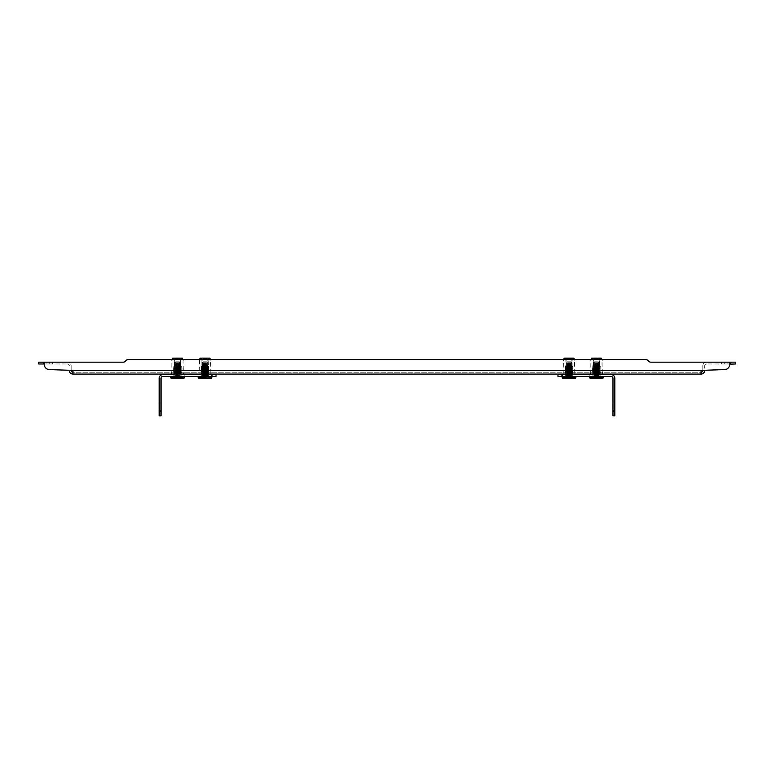 <?xml version="1.0" encoding="UTF-8"?>
<svg xmlns="http://www.w3.org/2000/svg" width="774" height="774" viewBox="0 0 774 774"><rect width="100%" height="100%" fill="white"/><g stroke="black" fill="none" stroke-linecap="round" stroke-linejoin="round"><path stroke-width="0.58" stroke-dasharray="3.87 2.9" d="M645.013 359.407L128.987 359.407L645.013 359.407A4.586 4.586 0 0 1 648.593 361.129A4.586 4.586 0 0 0 645.013 359.407A4.586 4.586 0 0 1 648.593 361.129A2.748 2.748 0 0 0 650.74 362.164A2.748 2.748 0 0 1 648.593 361.129A2.748 2.748 0 0 0 650.74 362.164L706.517 362.164A3.667 3.667 0 0 0 702.85 365.831L702.85 370.349M599.744 359.407L599.395 359.958C600.363 358.236 601.33 358.236 602.307 359.958L601.988 359.407L590.978 359.407L590.659 374.074L593.571 374.074L590.659 374.074M572.247 359.407L571.899 359.958C572.866 358.236 573.834 358.236 574.811 359.958L574.492 359.407L563.482 359.407L563.162 374.074L566.075 374.074L563.162 374.074M210.17 359.03L210.838 359.958L210.518 359.407L199.508 359.407L199.189 374.074L207.925 374.074L199.189 374.074M180.777 359.407L180.429 359.958C181.397 358.236 182.364 358.236 183.341 359.958L182.983 359.407L172.012 359.407L171.693 374.074L174.605 374.074L171.693 374.074M71.15 370.407L69.312 370.407A3.667 3.667 0 0 0 72.979 374.074L701.021 374.074L701.021 370.407L701.021 374.074A3.667 3.667 0 0 0 704.688 370.407L702.85 370.407A1.829 1.829 0 0 1 701.021 372.246L72.979 372.246A1.829 1.829 0 0 1 71.15 370.407L71.15 365.831A3.667 3.667 0 0 0 67.483 362.164A3.667 3.667 0 0 1 71.15 365.831L71.15 370.349M210.992 372.246L208.003 372.246L210.992 372.246L210.992 374.074L208.003 374.074L210.992 374.074M202.024 372.246L208.003 372.246L199.034 372.246L202.024 372.246L202.024 374.074L208.003 374.074L199.034 374.074L202.024 374.074L202.024 372.246M571.976 372.246L565.997 372.246L574.966 372.246L571.976 372.246L571.976 374.074L574.966 374.074L565.997 374.074L571.976 374.074L571.976 372.246M563.008 372.246L565.997 372.246L563.008 372.246L563.008 374.074L565.997 374.074L563.008 374.074M599.473 372.246L593.494 372.246L602.462 372.246L599.473 372.246L599.473 374.074L602.462 374.074L593.494 374.074L599.473 374.074L599.473 372.246M590.504 372.246L593.494 372.246L590.504 372.246L590.504 374.074L593.494 374.074L590.504 374.074M183.496 372.246L180.506 372.246L183.496 372.246L183.496 374.074L180.506 374.074L183.496 374.074M174.527 372.246L180.506 372.246L171.538 372.246L174.527 372.246L174.527 374.074L180.506 374.074L171.538 374.074L174.527 374.074L174.527 372.246M72.979 372.246L72.979 370.407L72.979 372.246L701.021 372.246L701.021 374.074M704.688 370.407L702.85 370.407L704.688 370.407L704.688 365.831L704.688 370.282M67.483 363.993A1.829 1.829 0 0 1 69.312 365.831A1.829 1.829 0 0 0 67.483 363.993L44.195 363.993L67.483 363.993M38.7 362.164L38.7 363.993L44.195 363.993L44.195 362.164L67.483 362.164L38.7 362.164M46.034 362.164L52.361 362.164L43.373 362.164L52.361 362.164L43.373 362.164L52.361 362.164L46.034 362.164L46.034 363.993L43.373 363.993L52.361 363.993L43.373 363.993L52.361 363.993L46.034 363.993L46.034 362.164M49.7 363.993L52.361 363.993L49.7 363.993L49.7 362.164L49.7 363.993M702.85 370.407L702.85 365.831A3.667 3.667 0 0 1 706.517 362.164L729.805 362.164L729.805 364.177A5.495 5.495 0 0 1 725.432 369.556L701.021 370.407L72.979 370.407L72.979 374.074M704.688 365.831A1.829 1.829 0 0 1 706.517 363.993A1.829 1.829 0 0 0 704.688 365.831M735.3 363.993L735.3 362.164L729.805 362.164L729.805 363.993L706.517 363.993L735.3 363.993M727.966 362.164L721.639 362.164L730.627 362.164L721.639 362.164L730.627 362.164L721.639 362.164L727.966 362.164L727.966 363.993L730.627 363.993L721.639 363.993L730.627 363.993L721.639 363.993L727.966 363.993L727.966 362.164M724.3 363.993L721.639 363.993L724.3 363.993L724.3 362.164L724.3 363.993M180.506 372.246L180.506 374.074L180.506 372.246M171.538 372.246L171.538 374.074M593.494 372.246L593.494 374.074L593.494 372.246M602.462 372.246L602.462 374.074M565.997 372.246L565.997 374.074L565.997 372.246M574.966 372.246L574.966 374.074M208.003 372.246L208.003 374.074L208.003 372.246M199.034 372.246L199.034 374.074M701.021 372.246L701.021 370.407L72.979 370.407L48.569 369.556A5.495 5.495 0 0 1 44.195 364.177L44.195 363.993M128.987 359.407A4.586 4.586 0 0 0 125.407 361.129A4.586 4.586 0 0 1 128.987 359.407A4.586 4.586 0 0 0 125.407 361.129A2.748 2.748 0 0 1 123.26 362.164L44.195 362.164L123.26 362.164L44.195 362.164L44.195 364.177L44.195 362.164M125.407 361.129A2.748 2.748 0 0 1 123.26 362.164A2.748 2.748 0 0 0 125.407 361.129M48.569 369.556A5.495 5.495 0 0 1 44.195 364.177A5.495 5.495 0 0 0 48.569 369.556L72.979 370.407L48.569 369.556M725.432 369.556L701.021 370.407L725.432 369.556A5.495 5.495 0 0 0 729.805 364.177A5.495 5.495 0 0 1 725.432 369.556M729.805 362.164L729.805 363.993L729.805 362.164L650.74 362.164L729.805 362.164L729.805 364.177M612.979 403.041L614.817 403.041L614.817 410.375L614.817 403.041L614.817 410.375L614.817 403.041L612.979 403.041L612.979 410.375L614.817 410.375L612.979 410.375L612.979 403.041M561.653 374.626L572.654 374.626L561.653 374.626L561.653 376.464L561.653 374.626M565.32 376.464L572.654 376.464L565.32 376.464L565.32 374.626L565.32 376.464M589.149 374.626L600.15 374.626L589.149 374.626L589.149 376.464L589.149 374.626M592.816 376.464L600.15 376.464L592.816 376.464L592.816 374.626L592.816 376.464M562.572 374.626L611.15 374.626A3.667 3.667 0 0 1 614.817 378.293L614.817 411.294L612.979 411.294L612.979 378.293A1.829 1.829 0 0 0 611.15 376.464L562.572 376.464L575.401 376.464L562.572 376.464L562.572 374.626L557.986 374.626M596.483 376.464L600.15 376.464L596.483 376.464L596.483 374.626L600.15 374.626L596.483 374.626L596.483 376.464M568.987 373.823L568.987 376.464L572.654 376.464L568.987 376.464L568.987 374.626L572.654 374.626L565.088 374.626L572.886 374.626L568.987 374.626L568.987 373.823L572.886 373.59L565.088 373.136L572.886 372.681L565.088 372.217L572.886 371.762L565.088 371.307L572.886 370.843L565.088 370.388L572.886 369.933L565.088 369.469L572.886 369.014L565.088 368.55L572.886 368.095L565.088 367.64L572.886 367.176L565.088 366.721L571.744 366.373L565.581 366.083L572.789 366.315L572.102 365.909L572.102 358.681L572.654 358.13L565.32 358.13L572.654 358.13M557.986 376.464L562.572 376.464M612.979 411.294L612.979 415.87L614.817 415.87L614.817 411.294M161.021 403.041L159.183 403.041L159.183 410.375L159.183 403.041L159.183 410.375L159.183 403.041L161.021 403.041L161.021 410.375L159.183 410.375L161.021 410.375L161.021 403.041M212.347 374.626L201.346 374.626L212.347 374.626L212.347 376.464L212.347 374.626M208.68 376.464L201.346 376.464L208.68 376.464L208.68 374.626L208.68 376.464M184.851 374.626L173.85 374.626L184.851 374.626L184.851 376.464L184.851 374.626M181.184 376.464L173.85 376.464L181.184 376.464L181.184 374.626L181.184 376.464M211.428 374.626L162.85 374.626A3.667 3.667 0 0 0 159.183 378.293L159.183 415.87L161.021 415.87L161.021 378.293A1.829 1.829 0 0 1 162.85 376.464L216.014 376.464L216.014 374.626L211.428 374.626L211.428 376.464L198.599 376.464L211.428 376.464M177.517 376.464L173.85 376.464L177.517 376.464L177.517 374.626L173.85 374.626L177.517 374.626L177.517 376.464M205.013 376.464L201.346 376.464L205.013 376.464L205.013 374.626L201.346 374.626L205.013 374.626L205.013 376.464M568.987 374.113L572.373 373.89L565.591 373.426L572.373 372.971L565.591 372.507L572.373 372.062L565.591 371.588L572.373 371.143L565.601 370.688L572.373 370.224L565.601 369.769L572.373 369.304L565.601 368.85L572.373 368.395L565.601 367.931L572.373 367.476L565.601 367.021L572.373 366.557L565.601 366.102L572.102 365.909L565.871 365.909L565.871 358.681L572.102 358.681L565.871 358.681L565.32 358.13M566.781 359.407L566.075 359.958L565.726 359.407M563.52 359.407L563.162 359.958C564.13 358.236 565.107 358.236 566.075 359.958L566.075 374.074L571.899 374.074L566.075 374.074L566.075 359.958C568.019 358.236 569.964 358.236 571.899 359.958L571.193 359.407M574.811 374.074L571.899 374.074L574.811 374.074L574.453 359.407M568.987 374.626L568.987 376.464L568.987 374.626L572.886 374.393L565.088 373.939L572.886 373.484L565.088 373.02L572.886 372.565L565.088 372.11L572.886 371.646L565.088 371.191L572.886 370.727L565.088 370.272L572.886 369.817L565.088 369.353L572.886 368.898L565.088 368.443L572.886 367.979L565.088 367.524L572.886 367.06L572.383 367.698L565.591 367.234L572.383 366.779L565.591 366.325L568.987 366.092L565.088 366.605L565.591 368.153L572.886 367.979L572.383 368.608L565.591 368.153L565.088 368.443L565.591 369.072L572.886 368.898L572.383 369.527L565.591 369.072L565.088 369.353L565.591 369.982L572.886 369.817L572.383 370.446L565.591 369.982L565.088 370.272L565.591 370.901L572.886 370.727L572.383 371.365L565.591 370.901L565.088 371.307L565.601 371.597M565.601 366.305L572.876 367.06L572.789 366.315L571.744 366.373M572.886 371.646L572.383 372.275L565.591 371.82L572.886 371.646M572.373 372.265L572.886 372.565L572.383 373.194L565.591 372.739L572.383 372.275M565.601 372.517L565.088 372.217L565.591 371.588M572.373 373.184L572.886 373.484L572.383 374.113L565.591 373.649L572.383 373.194M565.601 373.436L565.088 373.136L565.591 372.507M572.373 374.103L572.886 374.626M565.591 373.426L565.088 374.626M572.16 374.626L562.64 374.626L572.16 374.626L572.16 374.074L565.813 374.074L565.813 374.626M565.813 374.074L572.16 374.074M571.899 359.958L571.899 374.074L571.899 359.958M573.747 358.13L564.227 358.13M568.987 374.335L572.383 374.113M598.321 358.13L592.816 358.13L598.321 358.13M598.041 358.681L593.368 358.681L598.041 358.681M598.041 365.909L593.368 365.909L598.041 365.909M599.424 374.335L598.428 374.393C592.778 374.248 591.481 374.094 594.538 373.939C600.189 373.784 601.485 373.629 598.428 373.484L600.372 373.619L599.424 374.113L599.86 374.626L592.584 374.626L600.382 374.626L598.428 373.59C592.778 373.445 591.481 373.291 594.538 373.136C600.189 372.981 601.485 372.836 598.428 372.681C592.778 372.526 591.481 372.371 594.538 372.217C600.189 372.071 601.485 371.917 598.428 371.762C592.778 371.607 591.481 371.452 594.538 371.307C600.189 371.152 601.485 370.998 598.428 370.843C592.778 370.688 591.481 370.543 594.538 370.388C600.189 370.233 601.485 370.078 598.428 369.933C592.778 369.779 591.481 369.624 594.538 369.469C600.189 369.314 601.485 369.169 598.428 369.014C592.778 368.859 591.481 368.705 594.538 368.55C600.189 368.405 601.485 368.25 598.428 368.095C592.778 367.94 591.481 367.785 594.538 367.64C600.189 367.486 601.485 367.331 598.428 367.176C592.778 367.031 591.481 366.876 594.538 366.721L600.247 366.373L593.087 366.47L595.032 366.083M592.816 358.13L593.368 358.681L592.942 366.16L594.78 366.083M601.243 358.13L591.723 358.13M594.277 359.407L593.571 359.958C595.506 358.236 597.451 358.236 599.395 359.958L598.689 359.407M602.307 374.074L599.395 374.074L602.307 374.074L601.949 359.407M598.428 373.484C592.778 373.329 591.481 373.174 594.538 373.02C600.189 372.865 601.485 372.72 598.428 372.565C592.778 372.41 591.481 372.255 594.538 372.11C600.189 371.955 601.485 371.801 598.428 371.646C592.778 371.491 591.481 371.346 594.538 371.191C600.189 371.036 601.485 370.881 598.428 370.727C592.778 370.582 591.481 370.427 594.538 370.272C600.189 370.117 601.485 369.962 598.428 369.817C592.778 369.662 591.481 369.508 594.538 369.353C600.189 369.208 601.485 369.053 598.428 368.898C592.778 368.743 591.481 368.588 594.538 368.443C600.189 368.289 601.485 368.134 598.428 367.979C592.778 367.824 591.481 367.679 594.538 367.524C600.189 367.369 601.485 367.215 598.428 367.06C592.778 366.915 591.481 366.76 594.538 366.605L592.584 366.76L594.538 366.721M594.538 367.524L592.584 367.679L594.538 367.64M594.538 368.443L592.584 368.705L594.538 368.55M594.538 369.353L592.584 369.624L594.538 369.469M594.538 370.272L592.584 370.543L594.538 370.388M594.538 371.191L592.584 371.452L594.538 371.307M594.538 372.11L592.584 372.371L594.538 372.217M594.538 373.02L592.584 373.291L594.538 373.136M592.584 374.626L592.594 374.084L594.538 373.939M599.424 374.113L593.087 373.571L599.879 373.116L593.097 372.671L599.869 372.217L593.097 371.752L599.869 371.297L593.097 370.833L599.869 370.378L593.097 369.924L599.869 369.459L593.097 369.005L599.869 368.55L593.097 368.085L599.869 367.631L598.428 367.176M600.382 367.331L598.428 367.06M599.869 368.55L598.428 368.095M600.382 368.25L598.428 367.979M599.869 369.459L598.428 369.014M600.382 369.169L598.428 368.898M598.428 369.817L600.382 370.078L598.428 369.933M598.428 370.727L600.382 370.998L598.428 370.843M598.428 371.646L600.382 371.917L598.428 371.762M598.428 372.565L600.382 372.826L598.428 372.681M599.869 367.631L593.097 367.166L600.382 366.373L594.538 366.605M602.83 374.626L590.136 374.626L602.83 374.626M599.656 374.074L593.31 374.074L602.83 374.074L599.656 374.074L599.656 374.626M593.31 374.074L590.136 374.074L593.31 374.074L593.31 374.626M599.395 374.074L593.571 374.074L599.395 374.074L599.395 359.958L599.395 374.074M590.978 359.407L590.659 359.958C591.636 358.236 592.603 358.236 593.571 359.958L593.571 374.074L593.223 359.407M599.869 374.248L593.087 373.803L599.879 373.349L593.087 372.884L599.879 372.429L593.087 371.975L599.879 371.51L593.087 371.056L599.879 370.601L593.087 370.136L599.879 369.682L593.087 369.217L599.879 368.763L593.087 368.308L599.879 367.844L593.203 367.35L599.869 366.915L593.087 366.47M592.594 373.165L593.097 372.875L592.594 372.381M592.594 372.246L593.097 371.965L592.594 371.462M592.594 371.336L593.097 371.046L592.594 370.553M592.594 370.417L593.097 370.127L592.594 369.633M592.594 369.498L593.097 369.208L592.594 368.714M593.087 368.308L592.594 367.795M593.087 367.389L592.594 366.886M599.869 366.712L592.942 366.17M203.185 358.13L208.68 358.13L203.185 358.13M203.456 358.681L208.129 358.681L203.456 358.681M203.456 365.909L208.129 365.909L203.456 365.909M208.39 373.823L207.954 374.335L208.912 374.626L201.114 374.626L208.39 374.626L208.39 373.823L203.069 373.59C200.011 373.445 201.308 373.291 206.958 373.136C210.015 372.981 208.719 372.836 203.069 372.681C200.011 372.526 201.308 372.371 206.958 372.217C210.015 372.071 208.719 371.917 203.069 371.762C200.011 371.607 201.308 371.452 206.958 371.307C210.015 371.152 208.719 370.998 203.069 370.843C200.011 370.688 201.308 370.543 206.958 370.388C210.015 370.233 208.719 370.078 203.069 369.933C200.011 369.779 201.308 369.624 206.958 369.469C210.015 369.314 208.719 369.169 203.069 369.014C200.011 368.859 201.308 368.705 206.958 368.55C210.015 368.405 208.719 368.25 203.069 368.095C200.011 367.94 201.308 367.785 206.958 367.64C210.015 367.486 208.719 367.331 203.069 367.176C200.011 367.031 201.308 366.876 206.958 366.721C209.773 366.605 209.454 366.489 206.019 366.373L201.346 366.247L201.898 365.909L201.898 358.681L201.346 358.13M203.117 366.315L208.409 366.083L208.129 358.681L208.68 358.13M209.773 358.13L200.253 358.13M210.838 374.074L207.925 374.074L210.838 374.074L210.48 359.407M208.274 359.407L209.144 358.652M202.807 359.407L202.101 359.958C204.036 358.236 205.981 358.236 207.925 359.958L207.925 374.074L207.925 359.958L207.219 359.407M203.069 367.176L201.124 367.04L201.627 366.615L207.954 366.092M208.39 374.626L203.069 374.393C200.011 374.248 201.308 374.094 206.958 373.939C210.015 373.784 208.719 373.629 203.069 373.484C200.011 373.329 201.308 373.174 206.958 373.02C210.015 372.865 208.719 372.72 203.069 372.565C200.011 372.41 201.308 372.255 206.958 372.11C210.015 371.955 208.719 371.801 203.069 371.646C200.011 371.491 201.308 371.346 206.958 371.191C210.015 371.036 208.719 370.881 203.069 370.727C200.011 370.582 201.308 370.427 206.958 370.272C210.015 370.117 208.719 369.962 203.069 369.817C200.011 369.662 201.308 369.508 206.958 369.353C210.015 369.208 208.719 369.053 203.069 368.898C200.011 368.743 201.308 368.588 206.958 368.443C210.015 368.289 208.719 368.134 203.069 367.979C200.011 367.824 201.308 367.679 206.958 367.524C210.015 367.369 208.719 367.215 203.069 367.06L201.114 366.915M203.069 367.06C200.011 366.915 201.308 366.76 206.958 366.605L208.39 366.373L206.019 366.373M203.069 368.095L201.124 367.95L201.627 367.534L208.409 367.079L201.617 366.392L206.948 366.083M203.069 367.979L201.114 367.824M203.069 369.014L201.124 368.869L201.627 368.443L208.409 367.998L201.617 367.311L208.409 366.857L201.346 366.247M203.069 368.898L201.114 368.743M203.069 369.933L201.124 369.788L201.627 369.362L208.409 368.917L201.627 368.443M203.069 369.817L201.114 369.662M203.069 370.843L201.124 370.707L201.627 370.282L208.409 369.837L201.627 369.362M203.069 370.727L201.114 370.582M203.069 371.762L201.124 371.617L201.627 371.201L208.409 370.746L201.627 370.282M203.069 371.646L201.114 371.491M203.069 372.681L201.124 372.536L201.627 372.11L208.409 371.665L201.627 371.201M203.069 372.565L201.114 372.41M203.069 373.59L201.124 373.455L201.627 373.029L208.409 372.584L201.627 372.11M203.069 373.484L201.114 373.329M203.069 374.393L201.627 373.948L208.4 373.484L201.617 372.816L208.409 372.352L201.617 371.897L208.409 371.433L201.617 370.978L208.409 370.523L201.617 370.059L208.409 369.604L201.617 369.15L208.409 368.685L201.617 368.231L208.409 367.776L201.124 367.04M206.958 367.64L208.903 367.495L208.39 366.373M206.958 367.524L208.912 367.369M206.958 368.55L208.903 368.414L208.4 367.989L208.903 367.495M206.958 368.443L208.912 368.289M206.958 369.469L208.903 369.324L208.409 368.685M206.958 369.353L208.912 369.208M206.958 370.388L208.903 370.243L208.409 369.604M206.958 370.272L208.912 370.117M206.958 371.307L208.903 371.162L208.409 370.523M206.958 371.191L208.912 371.036M206.958 372.217L208.903 372.081L208.409 371.433M206.958 372.11L208.912 371.955M206.958 373.136L208.903 372.991L208.4 372.575L208.903 372.081M206.958 373.02L208.912 372.875M206.958 373.939L208.912 373.784L208.409 373.271L201.124 372.536M206.958 366.721L208.903 366.576M208.187 374.626L198.666 374.626L211.36 374.626L208.187 374.626L208.187 374.074L201.84 374.074L201.84 374.626M201.84 374.074L208.187 374.074M199.547 359.407L199.189 359.958C200.156 358.236 201.134 358.236 202.101 359.958L202.101 374.074L201.753 359.407M207.954 374.335L201.617 373.726L208.903 372.991M207.954 374.113L201.124 373.455M179.345 358.13L173.85 358.13L179.345 358.13M179.075 358.681L174.402 358.681L179.075 358.681M179.075 365.909L174.402 365.909L179.075 365.909M180.458 374.335L179.462 374.393C173.811 374.248 172.515 374.094 175.572 373.939C181.222 373.784 182.519 373.629 179.462 373.484L181.406 373.619L180.458 374.113L180.893 374.626L173.618 374.626L181.416 374.626L179.462 373.59C173.811 373.445 172.515 373.291 175.572 373.136C181.222 372.981 182.519 372.836 179.462 372.681C173.811 372.526 172.515 372.371 175.572 372.217C181.222 372.071 182.519 371.917 179.462 371.762C173.811 371.607 172.515 371.452 175.572 371.307C181.222 371.152 182.519 370.998 179.462 370.843C173.811 370.688 172.515 370.543 175.572 370.388C181.222 370.233 182.519 370.078 179.462 369.933C173.811 369.779 172.515 369.624 175.572 369.469C181.222 369.314 182.519 369.169 179.462 369.014C173.811 368.859 172.515 368.705 175.572 368.55C181.222 368.405 182.519 368.25 179.462 368.095C173.811 367.94 172.515 367.785 175.572 367.64C181.222 367.486 182.519 367.331 179.462 367.176C173.811 367.031 172.515 366.876 175.572 366.721L181.28 366.373L174.121 366.47L176.066 366.083M173.85 358.13L174.402 358.681L173.976 366.16L175.814 366.083M182.277 358.13L172.757 358.13M175.311 359.407L174.605 359.958C176.54 358.236 178.484 358.236 180.429 359.958L179.723 359.407M179.462 373.484C173.811 373.329 172.515 373.174 175.572 373.02C181.222 372.865 182.519 372.72 179.462 372.565C173.811 372.41 172.515 372.255 175.572 372.11C181.222 371.955 182.519 371.801 179.462 371.646C173.811 371.491 172.515 371.346 175.572 371.191C181.222 371.036 182.519 370.881 179.462 370.727C173.811 370.582 172.515 370.427 175.572 370.272C181.222 370.117 182.519 369.962 179.462 369.817C173.811 369.662 172.515 369.508 175.572 369.353C181.222 369.208 182.519 369.053 179.462 368.898C173.811 368.743 172.515 368.588 175.572 368.443C181.222 368.289 182.519 368.134 179.462 367.979C173.811 367.824 172.515 367.679 175.572 367.524C181.222 367.369 182.519 367.215 179.462 367.06C173.811 366.915 172.515 366.76 175.572 366.605L173.618 366.76L175.572 366.721M175.572 367.524L173.618 367.679L175.572 367.64M175.572 368.443L173.618 368.705L175.572 368.55M175.572 369.353L173.618 369.624L175.572 369.469M175.572 370.272L173.618 370.543L175.572 370.388M175.572 371.191L173.618 371.452L175.572 371.307M175.572 372.11L173.618 372.371L175.572 372.217M175.572 373.02L173.618 373.291L175.572 373.136M173.618 374.626L173.628 374.084L175.572 373.939M180.458 374.113L174.121 373.571L180.903 373.126L174.121 372.662L180.903 372.217L174.121 371.743L180.903 371.297L174.121 370.823L180.903 370.378L174.121 369.914L180.903 369.459L174.121 368.995L180.903 368.55L174.131 368.085L180.903 367.631L179.462 367.176M181.416 367.331L179.462 367.06M180.903 368.55L179.462 368.095M181.416 368.25L179.462 367.979M180.903 374.248L174.121 373.803L180.913 373.349L174.121 372.884L180.913 372.429L174.121 371.975L180.913 371.51L174.121 371.056L180.913 370.601L174.121 370.136L180.913 369.682L181.416 369.169L179.462 369.014M181.416 369.169L179.462 368.898M179.462 369.817L181.416 370.078L179.462 369.933M179.462 370.727L181.416 370.998L179.462 370.843M179.462 371.646L181.416 371.917L179.462 371.762M179.462 372.565L181.416 372.826L179.462 372.681M180.903 367.631L174.121 367.157L181.416 366.373L175.572 366.605M183.864 374.626L171.17 374.626L183.864 374.626M180.69 374.074L174.344 374.074L183.864 374.074L180.69 374.074L180.69 374.626M174.344 374.074L171.17 374.074L174.344 374.074L174.344 374.626M180.429 374.074L174.605 374.074L183.341 374.074L180.429 374.074L180.429 359.958L180.429 374.074M172.051 359.407L171.693 359.958C172.67 358.236 173.637 358.236 174.605 359.958L174.605 374.074L174.256 359.407M183.022 359.407L183.341 374.074M181.406 373.619L180.903 373.339L181.406 372.845M181.406 372.71L180.903 372.42L181.406 371.926M181.406 371.791L180.903 371.501L181.406 371.007M181.406 370.872L180.903 370.582L181.406 370.088M181.406 369.953L174.121 369.217L180.913 368.763L174.121 368.308L180.913 367.844L174.237 367.35L180.903 366.915L174.121 366.47M180.913 374.268L181.406 373.755M180.903 366.712L174.121 366.247M206.048 376.919L203.098 376.919L206.048 376.919M203.185 361.797L206.842 361.797L203.185 361.797L202.266 362.871L203.833 362.706L203.833 363.509L203.833 362.706L202.266 362.706L207.761 362.706L203.833 362.706C201.414 362.861 202.208 363.016 206.194 363.17C208.612 363.325 207.819 363.47 203.833 363.625C201.414 363.78 202.208 363.935 206.194 364.09C208.612 364.235 207.819 364.39 203.833 364.544C201.414 364.699 202.208 364.854 206.194 364.999C208.612 365.154 207.819 365.309 203.833 365.463C201.414 365.609 202.208 365.763 206.194 365.918C208.612 366.073 207.819 366.228 203.833 366.373C201.414 366.528 202.208 366.683 206.194 366.837C208.612 366.992 207.819 367.137 203.833 367.292C201.414 367.447 202.208 367.602 206.194 367.756C208.612 367.902 207.819 368.056 203.833 368.211C201.414 368.366 202.208 368.511 206.194 368.666C208.612 368.821 207.819 368.975 203.833 369.13C201.414 369.275 202.208 369.43 206.194 369.585C208.612 369.74 207.819 369.895 203.833 370.04C201.414 370.195 202.208 370.349 206.194 370.504C208.612 370.659 207.819 370.804 203.833 370.959C201.414 371.114 202.208 371.268 206.194 371.414C208.612 371.568 207.819 371.723 203.833 371.878C201.414 372.033 202.208 372.178 206.194 372.333C208.612 372.488 207.819 372.642 203.833 372.797C201.414 372.942 202.208 373.097 206.194 373.252C208.612 373.407 207.819 373.561 203.833 373.707C201.414 373.861 202.208 374.016 206.194 374.171C208.612 374.316 207.819 374.471 203.833 374.626C201.414 374.78 202.208 374.935 206.194 375.08C208.612 375.235 207.819 375.39 203.833 375.545L207.761 376.048L207.761 375.545L202.266 375.545L201.801 376.464L208.225 376.464L201.801 376.464M206.194 375.883C208.612 376.038 207.819 376.193 203.833 376.348L202.266 376.512L202.266 375.709L207.268 376.454L203.833 377.257L204.046 376.745M202.266 375.709L207.761 375.545L208.225 376.464M203.833 376.348C201.414 376.493 202.208 376.648 206.194 376.803L207.761 376.967L207.761 376.164L207.248 376.464M206.194 376.803C208.612 376.957 207.819 377.112 203.833 377.257M203.833 375.545C201.414 375.7 202.208 375.845 206.194 376L207.761 376.164M206.194 376C208.612 376.154 207.819 376.309 203.833 376.464M198.599 378.293L211.428 378.293M211.892 377.373L198.134 377.373M202.266 362.871L207.268 363.616L202.759 364.08L207.268 364.535L202.759 364.999L207.268 365.454L202.759 365.909L207.268 366.373L202.759 366.828L207.268 367.282L202.759 367.747L207.268 368.201L202.759 368.656L207.268 369.121L202.759 369.575L207.268 370.04L202.759 370.494L207.268 370.949L202.759 371.414L207.268 371.868L202.759 372.323L207.268 372.787L202.759 373.242L207.268 373.707L202.759 374.161L207.268 374.616L202.894 375.022L207.268 375.535L202.778 376.009M204.046 363.229L202.759 363.393L206.194 363.974C202.208 363.819 201.414 363.664 203.833 363.509L202.275 363.664L202.778 364.099M203.833 363.625L202.266 363.79M206.194 363.974C208.612 364.128 207.819 364.273 203.833 364.428L202.275 364.583L202.778 365.009M203.833 364.428C201.414 364.583 202.208 364.738 206.194 364.883L207.751 365.038L207.248 365.473M203.833 364.544L202.266 364.709M206.194 364.883C208.612 365.038 207.819 365.193 203.833 365.347L202.275 365.492L202.778 365.928M203.833 365.347C201.414 365.502 202.208 365.647 206.194 365.802L207.751 365.957L207.248 366.383M203.833 365.463L202.266 365.628M206.194 365.802C208.612 365.957 207.819 366.112 203.833 366.266L202.275 366.412L202.778 366.847M203.833 366.266C201.414 366.412 202.208 366.566 206.194 366.721L207.751 366.866L207.248 367.302M203.833 366.373L202.266 366.537M206.194 366.721C208.612 366.876 207.819 367.031 203.833 367.176L202.275 367.331L202.778 367.756M203.833 367.176C201.414 367.331 202.208 367.486 206.194 367.64L207.751 367.785L207.248 368.221M203.833 367.292L202.266 367.457M206.194 367.64C208.612 367.785 207.819 367.94 203.833 368.095L202.275 368.25L202.778 368.676M203.833 368.095C201.414 368.25 202.208 368.405 206.194 368.55L207.751 368.705L207.248 369.14M203.833 368.211L202.266 368.376M206.194 368.55C208.612 368.705 207.819 368.859 203.833 369.014L202.275 369.159L202.778 369.595M203.833 369.014C201.414 369.169 202.208 369.314 206.194 369.469L207.751 369.624L207.248 370.049M203.833 369.13L202.266 369.295M206.194 369.469C208.612 369.624 207.819 369.779 203.833 369.933L202.275 370.078L202.778 370.514M203.833 369.933C201.414 370.078 202.208 370.233 206.194 370.388L207.751 370.533L207.248 370.969M203.833 370.04L202.266 370.204M206.194 370.388C208.612 370.543 207.819 370.688 203.833 370.843L202.275 370.998L202.778 371.423M203.833 370.843C201.414 370.998 202.208 371.152 206.194 371.307L207.751 371.452L207.248 371.888M203.833 370.959L202.266 371.123M206.194 371.307C208.612 371.452 207.819 371.607 203.833 371.762L202.275 371.917L202.778 372.342M203.833 371.762C201.414 371.917 202.208 372.071 206.194 372.217L207.751 372.371L207.248 372.807M203.833 371.878L202.266 372.042M206.194 372.217C208.612 372.371 207.819 372.526 203.833 372.681L202.275 372.826L202.778 373.262M203.833 372.681C201.414 372.836 202.208 372.981 206.194 373.136L207.751 373.291L207.248 373.716M203.833 372.797L202.266 372.962M206.194 373.136C208.612 373.291 207.819 373.445 203.833 373.59L202.275 373.745L202.778 374.181M203.833 373.59C201.414 373.745 202.208 373.9 206.194 374.055L207.751 374.2L207.248 374.635M203.833 373.707L202.266 373.871M206.194 374.055C208.612 374.21 207.819 374.355 203.833 374.51L202.275 374.664L202.778 375.09M203.833 374.51C201.414 374.664 202.208 374.819 206.194 374.974L207.751 375.119L207.248 375.554M203.833 374.626L202.266 374.79M206.194 363.17L207.248 363.635M206.194 364.09L207.248 364.554M206.194 364.999L207.761 365.164M206.194 365.918L207.761 366.083M206.194 366.837L207.761 367.002M206.194 367.756L207.761 367.911M206.194 368.666L207.761 368.83M206.194 369.585L207.761 369.749M206.194 370.504L207.761 370.669M206.194 371.414L207.761 371.578M206.194 372.333L207.761 372.497M206.194 373.252L207.761 373.416M206.194 374.171L207.761 374.335M206.194 374.974C208.612 375.119 207.819 375.274 203.833 375.429L202.42 375.545M206.194 375.08L207.761 375.245M203.098 378.293L206.929 378.293L203.098 378.293L203.098 376.919M204.046 362.996L202.778 363.18M207.248 363.828L202.759 364.302L207.268 364.767L202.759 365.222L207.268 365.686L202.759 366.141L207.268 366.595L202.759 367.06L207.268 367.515L202.759 367.969L207.268 368.434L202.759 368.888L207.268 369.353L202.759 369.808L207.268 370.262L202.759 370.727L207.268 371.181L202.759 371.636L207.268 372.101L202.759 372.555L207.268 373.01L202.759 373.474L207.268 373.929L202.778 374.374L207.268 374.848L202.759 375.303L207.268 375.767L202.778 376.203L207.268 376.677L204.046 376.977M203.272 376.919L203.272 378.293M205.178 376.919L205.178 378.293M206.929 376.919L206.929 378.293M206.755 376.919L206.755 378.293M204.849 376.919L204.849 378.293M178.378 376.919L175.65 376.919L178.378 376.919M175.679 361.797L179.345 361.797L175.679 361.797L174.769 362.861L176.066 362.706L176.066 363.509L176.066 362.706L174.769 362.706L180.265 362.706L176.066 362.706L178.968 363.17L176.066 363.625L178.968 364.09L176.066 364.544L178.968 364.999L176.066 365.463L178.968 365.918L176.066 366.373L178.968 366.837L176.066 367.292L178.968 367.756L176.066 368.211L178.968 368.666L176.066 369.13L178.968 369.585L176.066 370.04L178.968 370.504L176.066 370.959L178.968 371.414L176.066 371.878L178.968 372.333L176.066 372.797L178.968 373.252L176.066 373.707L178.968 374.171L176.066 374.626L178.968 375.08L174.837 375.545L180.265 376.038L180.265 375.545L174.769 375.545L174.305 376.464L180.719 376.464L174.305 376.464M178.968 375.883L174.769 376.493L174.769 375.69L179.771 376.435L176.066 377.257L176.327 376.745M174.769 375.69L180.265 375.545L180.719 376.464M176.066 376.348L180.265 376.948L180.265 376.145L176.327 376.977M178.968 376.803L176.066 377.257M176.066 375.545L180.265 376.145M178.968 376L176.066 376.464M180.913 376.464L171.102 376.464L180.913 376.464M171.102 378.293L183.931 378.293M184.386 377.373L170.638 377.373M176.327 363.229L180.265 364.119L174.837 363.625L179.771 364.515L175.272 364.999L179.771 365.434L175.272 365.909L179.771 366.354L175.272 366.828L179.771 367.273L175.272 367.747L179.771 368.182L175.263 368.647L179.771 369.101L175.272 369.575L179.771 370.02L175.263 370.475L179.771 370.94L175.263 371.394L179.771 371.849L175.263 372.313L179.771 372.768L175.263 373.223L179.771 373.687L175.263 374.142L179.771 374.606L175.263 375.061L179.771 375.516L175.263 376.203L180.255 376.938M176.066 363.625L174.769 363.77M178.968 363.974L174.769 364.689L179.771 365.667L175.263 366.121L179.771 366.586L175.263 367.04L179.771 367.495L175.263 367.96L179.771 368.414L175.263 368.869L179.771 369.333L175.263 369.788L179.771 370.253L175.263 370.707L179.771 371.162L175.263 371.626L179.771 372.081L175.263 372.536L179.771 373L175.263 373.455L179.771 373.91L175.263 374.374L179.771 374.829L175.263 375.293L179.771 375.748L174.779 376.483M176.066 364.428L180.197 364.999L179.752 365.454M176.066 364.544L174.769 364.689M178.968 364.883L174.769 365.492L175.272 369.575M176.066 365.347L180.197 365.918L179.752 366.373M176.066 365.463L174.769 365.609M178.968 365.802L174.779 366.392M176.066 366.266L180.255 366.857L179.771 368.414M176.066 366.373L174.769 366.528M178.968 366.721L174.779 367.311M176.066 367.176L180.255 367.776M176.066 367.292L174.769 367.437M178.968 367.64L174.779 368.231M176.066 368.095L180.255 368.685L179.771 369.333M176.066 368.211L174.769 368.356M178.968 368.55L174.779 369.15M176.066 369.014L180.255 369.604L179.771 370.253M176.066 369.13L174.769 369.275M178.968 369.469L174.837 370.04L175.272 370.494M176.066 369.933L180.197 370.504L179.771 371.162M176.066 370.04L174.769 370.195M178.968 370.388L174.837 370.959L175.272 371.414M176.066 370.843L180.255 371.433L179.771 372.081M176.066 370.959L174.769 371.104M178.968 371.307L174.837 371.878L175.272 372.323M176.066 371.762L180.255 372.352L179.771 373M176.066 371.878L174.769 372.023M178.968 372.217L174.837 372.797L175.272 373.242M176.066 372.681L180.255 373.271L179.752 373.707L180.255 376.019M176.066 372.797L174.769 372.942M178.968 373.136L174.837 373.707L175.272 374.161M176.066 373.59L180.255 374.19M176.066 373.707L174.769 373.861M178.968 374.055L174.837 374.626L175.272 375.08M176.066 374.51L180.255 375.1M176.066 374.626L174.769 374.771M178.968 363.17L180.265 363.316L179.752 363.616L175.263 364.293L179.771 364.748L174.779 365.483M178.968 364.09L180.197 364.196L179.752 364.535M178.968 364.999L180.265 365.154M178.968 365.918L180.265 366.063M178.968 366.837L180.265 366.982M178.968 367.756L180.265 367.902M178.968 368.666L180.265 368.811M178.968 369.585L180.265 369.73M178.968 370.504L180.265 370.649M178.968 371.414L180.265 371.568M178.968 372.333L180.265 372.478M178.968 373.252L180.265 373.397M178.968 374.171L180.265 374.316M178.968 374.974L174.837 375.545M178.968 375.08L180.265 375.235M175.717 378.293L179.384 378.293L175.65 378.293L175.717 376.919L177.517 375.545L179.345 376.919L179.316 378.293M176.327 362.996L179.752 363.616M179.771 363.606L175.263 364.293M175.65 376.919L175.65 378.293M177.44 376.919L177.44 378.293M179.384 376.919L179.384 378.293M177.585 376.919L177.585 378.293M570.506 376.919L566.878 376.919L570.506 376.919M566.52 375.883L571.454 376.348L566.52 376.803L571.454 377.257L571.454 376.464L571.009 376.977L571.734 377.19L571.734 376.396L566.52 376L571.734 375.545L566.239 375.545L569.877 375.545L566.239 375.545L565.775 376.464L572.199 376.464L565.775 376.464M572.199 376.464L571.734 375.545L571.454 376.348M566.52 376L566.52 376.803M562.572 378.293L575.401 378.293M575.866 377.373L562.108 377.373M570.631 361.797L567.158 361.797L570.631 361.797M571.454 362.706L566.239 362.706L571.734 362.706L566.52 363.17L571.454 363.625L566.52 364.09L571.454 364.544L566.52 364.999L571.454 365.463L566.52 365.918L571.454 366.373L566.52 366.837L571.454 367.292L566.52 367.756L571.454 368.211L566.52 368.666L571.454 369.13L566.52 369.585L571.454 370.04L566.52 370.504L571.454 370.959L566.52 371.414L571.454 371.878L566.52 372.333L571.454 372.797L566.52 373.252L571.454 373.707L566.52 374.171L571.454 374.626L566.52 375.08L571.454 375.545L566.52 374.974L571.454 374.51L566.52 374.055L571.454 373.59L566.52 373.136L571.454 372.681L566.52 372.217L571.454 371.762L566.52 371.307L571.454 370.843L566.52 370.388L571.454 369.933L566.52 369.469L571.454 369.014L566.52 368.55L571.454 368.095L566.52 367.64L571.454 367.176L566.52 366.721L571.454 366.266L566.52 365.802L571.454 365.347L566.52 364.883L571.454 364.428L566.52 363.974L571.454 363.509L571.454 362.706L571.454 363.509M567.158 361.797L566.52 363.17M571.009 363.229L566.52 363.974M566.752 363.596L571.241 364.08L566.52 364.883M566.752 364.515L571.241 364.989L566.52 365.802M566.752 365.434L571.241 365.909L566.52 366.721M566.752 366.354L571.241 366.828L566.52 367.64M566.752 367.263L571.241 367.747L566.52 368.55M566.752 368.182L571.241 368.656L566.52 369.469M566.752 369.101L571.241 369.575L566.52 370.388M566.752 370.02L571.241 370.494L566.52 371.307M566.752 370.93L571.241 371.404L566.52 372.217M566.752 371.849L571.241 372.323L566.52 373.136M566.752 372.768L571.241 373.242L566.52 374.055M566.752 373.687L571.241 374.161L566.52 374.974M570.815 361.797L571.734 362.706L571.454 363.625M566.752 374.597L571.454 375.429M568.048 378.293L571.096 378.293L568.048 378.293L568.048 376.919M571.009 362.996L566.732 363.393L571.241 363.848L566.732 364.302L571.241 364.767L566.732 365.222L571.241 365.676L566.732 366.141L571.241 366.595L566.732 367.05L571.241 367.515L566.732 367.969L571.241 368.434L566.732 368.888L571.241 369.343L566.732 369.808L571.241 370.262L566.732 370.717L571.241 371.181L566.732 371.636L571.241 372.101L566.732 372.555L571.241 373.01L566.732 373.474L571.241 373.929L566.732 374.384L571.241 374.848L566.732 375.303L571.241 375.758L566.732 376.222L571.009 376.745M571.222 375.061L566.732 375.535L571.222 375.971L566.732 376.454L571.009 376.977M570.167 376.919L570.167 378.293M571.096 376.919L571.096 378.293M569.925 376.919L569.925 378.293M567.806 376.919L567.806 378.293M566.878 376.919L566.878 378.293M597.315 376.919L594.596 376.919L597.315 376.919M594.655 361.797L598.321 361.797L594.655 361.797L593.735 362.851L594.983 362.706L594.983 363.509L594.983 362.706L593.735 362.706L599.231 362.706L594.983 362.706L597.983 363.17L594.983 363.625L597.983 364.09L594.983 364.544L597.983 364.999L594.983 365.463L597.983 365.918L594.983 366.373L597.983 366.837L594.983 367.292L597.983 367.756L594.983 368.211L597.983 368.666L594.983 369.13L597.983 369.585L594.983 370.04L597.983 370.504L594.983 370.959L597.983 371.414L594.983 371.878L597.983 372.333L594.983 372.797L597.983 373.252L594.983 373.707L597.983 374.171L594.983 374.626L597.983 375.08L593.793 375.545L599.231 376.029L593.735 375.545L593.281 376.464L599.695 376.464L593.281 376.464M597.983 375.883L593.735 376.493L593.735 375.69L598.737 376.435L594.983 377.257L595.254 376.745M593.735 375.69L599.231 375.545L599.695 376.464M594.983 376.348L599.231 376.948L599.231 376.145L595.254 376.977M597.983 376.803L594.983 377.257M594.983 375.545L599.231 376.145M597.983 376L594.983 376.464M599.976 376.464L590.069 376.464L599.976 376.464M590.069 378.293L602.898 378.293M603.362 377.373L589.614 377.373M595.254 363.229L599.231 364.119L593.793 363.625L598.737 364.515L594.229 364.98L598.737 365.434L594.248 365.909L598.737 366.354L594.229 366.808L598.737 367.263L594.229 367.727L598.737 368.182L594.229 368.637L598.737 369.101L594.229 369.556L598.737 370.02L594.229 370.475L598.737 370.93L594.229 371.394L598.737 371.849L594.229 372.304L598.737 372.768L594.229 373.223L598.737 373.687L594.229 374.142L598.737 374.597L594.229 375.061L598.737 375.516L594.229 376.203L599.221 376.938M594.983 363.625L593.735 363.77M597.983 363.974L593.735 364.689L598.737 365.667L594.229 366.121L598.737 366.576L594.229 367.04L598.737 367.495L594.229 367.95L598.737 368.414L594.229 368.869L598.737 369.333L594.229 369.788L598.737 370.243L594.229 370.707L598.737 371.162L594.229 371.617L598.737 372.081L594.229 372.536L598.737 372.991L594.229 373.455L598.737 373.91L594.229 374.374L598.737 374.829L594.229 375.284L598.737 375.748L594.229 376.203M594.983 364.428L599.173 364.999L598.728 365.454M594.983 364.544L593.735 364.689M597.983 364.883L593.745 365.473L594.248 368.656M594.983 365.347L599.221 365.938L598.737 367.495M594.983 365.463L593.735 365.609M597.983 365.802L593.745 366.392M594.983 366.266L599.221 366.857M594.983 366.373L593.735 366.518M597.983 366.721L593.745 367.311M594.983 367.176L599.221 367.766L598.737 368.414M594.983 367.292L593.735 367.437M597.983 367.64L593.745 368.231M594.983 368.095L599.173 368.666L598.737 369.333M594.983 368.211L593.735 368.356M597.983 368.55L593.745 369.14L594.248 369.575M594.983 369.014L599.173 369.585L598.737 370.243M594.983 369.13L593.735 369.275M597.983 369.469L593.793 370.04L594.248 370.494M594.983 369.933L599.221 370.514L598.737 371.162M594.983 370.04L593.735 370.185M597.983 370.388L593.793 370.959L594.248 371.404M594.983 370.843L599.173 371.414L598.737 372.081M594.983 370.959L593.735 371.104M597.983 371.307L593.793 371.878L594.248 372.323M594.983 371.762L599.231 372.362L598.728 372.787L599.221 376.019M594.983 371.878L593.735 372.023M597.983 372.217L593.745 372.807L594.248 373.242M594.983 372.681L599.221 373.271M594.983 372.797L593.735 372.942M597.983 373.136L593.793 373.707L594.248 374.161M594.983 373.59L599.221 374.181M594.983 373.707L593.735 373.852M597.983 374.055L593.793 374.626L593.745 375.564M594.983 374.51L599.221 375.1M594.983 374.626L593.735 374.771M597.983 363.17L599.231 363.316L598.728 363.616L594.229 364.283L598.737 364.748L593.745 365.473M597.983 364.09L599.173 364.196L598.728 364.535M597.983 364.999L599.231 365.144M597.983 365.918L599.231 366.063M597.983 366.837L599.231 366.982M597.983 367.756L599.231 367.892M597.983 368.666L599.231 368.811M597.983 369.585L599.231 369.73M597.983 370.504L599.231 370.649M597.983 371.414L599.231 371.559M597.983 372.333L599.231 372.478M597.983 373.252L599.231 373.397M597.983 374.171L599.231 374.316M597.983 374.974L593.793 375.545M597.983 375.08L599.231 375.226M594.713 378.293L598.37 378.293L594.596 378.293L594.713 376.919M595.254 362.996L598.728 363.616M598.737 363.596L593.745 364.564M594.596 376.919L594.596 378.293M596.377 376.919L596.377 378.293M598.263 376.919L598.263 378.293M598.37 376.919L598.37 378.293M596.59 376.919L596.59 378.293M72.979 370.407L701.021 370.407M161.021 411.294L159.183 411.294M198.134 376.919L211.892 376.919M170.638 376.919L184.386 376.919M562.108 376.919L575.866 376.919M590.069 376.464L602.898 376.464M730.627 362.164L730.627 363.993M721.639 362.164L721.639 363.993M43.373 362.164L43.373 363.993M52.361 362.164L52.361 363.993M572.654 376.464L572.654 374.626L572.654 376.464M600.15 376.464L600.15 374.626L600.15 376.464M201.346 376.464L201.346 374.626L201.346 376.464M173.85 376.464L173.85 374.626L173.85 376.464M600.382 366.373L599.598 365.909L599.598 358.681L600.15 358.13M592.594 374.084L593.087 373.571M599.869 374.045L600.372 373.755M593.097 373.59L592.594 373.3M599.869 373.126L600.372 372.845M599.869 372.217L600.372 371.926M599.869 371.297L600.372 371.007M599.869 370.378L600.372 370.088M600.372 373.619L599.869 373.339M600.372 372.71L599.869 372.42M600.372 371.791L599.869 371.501M600.372 370.872L599.869 370.582M600.372 369.953L599.869 369.672M600.372 369.043L599.869 368.753M592.594 368.579L593.097 368.298M600.372 368.124L599.869 367.834M592.594 367.669L593.097 367.379M600.372 367.205L599.869 366.915M592.594 366.75L593.097 366.46M208.912 373.784L208.912 374.626M201.617 372.13L201.124 371.617M201.617 371.21L201.124 370.707M201.617 370.291L201.124 369.788M201.617 369.372L201.124 368.869M201.617 368.463L201.124 367.95M208.903 366.441L208.409 366.083M208.4 371.452L208.903 371.162M208.4 370.533L208.903 370.243M208.4 369.614L208.903 369.324M208.4 368.695L208.903 368.414M181.416 366.373L180.632 365.909L180.632 358.681L181.184 358.13M181.406 369.043L180.913 368.53M181.406 368.124L180.913 367.621M181.406 367.205L180.913 366.702M174.131 373.59L173.628 373.3M174.131 372.671L173.628 372.381M174.131 371.752L173.628 371.462M174.131 370.833L173.628 370.553M174.131 369.924L173.628 369.633M174.131 369.005L173.628 368.714M174.131 368.085L173.628 367.795M174.131 367.166L173.628 366.886M173.628 374.084L174.131 373.794M173.628 373.165L174.131 372.875M173.628 372.246L174.131 371.965M173.628 371.336L174.131 371.046M173.628 370.417L174.131 370.127M173.628 369.498L174.131 369.208M173.628 368.579L174.131 368.298M173.628 367.669L174.131 367.379M173.628 366.75L174.131 366.46M203.185 376.919L205.013 375.545L206.842 376.919M206.842 361.797L207.761 363.335M202.778 363.374L202.275 363.664M202.778 364.293L202.275 364.583M207.248 364.748L207.751 365.038M202.778 365.202L202.275 365.492M207.248 365.667L207.751 365.957M202.778 366.121L202.275 366.412M207.248 366.586L207.751 366.866M202.778 367.04L202.275 367.331M207.248 367.495L207.751 367.785M202.778 367.96L202.275 368.25M207.248 368.414L207.751 368.705M202.778 368.869L202.275 369.159M207.248 369.333L207.751 369.624M202.778 369.788L202.275 370.078M207.248 370.253L207.751 370.533M202.778 370.707L202.275 370.998M207.248 371.162L207.751 371.452M202.778 371.626L202.275 371.917M207.248 372.081L207.751 372.371M202.778 372.536L202.275 372.826M207.248 373L207.751 373.291M202.778 373.455L202.275 373.745M207.248 373.91L207.751 374.2M202.778 374.374L202.275 374.664M207.248 374.829L207.751 375.119M202.778 375.293L202.275 375.574M207.248 375.748L207.751 376.038M202.778 376.203L202.275 376.493M207.248 376.667L207.751 376.957M179.345 361.797L180.265 363.316M174.779 362.871L175.263 363.374M179.771 364.515L180.255 365.018M179.771 365.434L180.255 365.938M179.771 366.354L180.255 366.857M175.263 369.556L174.779 370.059M175.263 370.475L174.779 370.978M175.263 371.394L174.779 371.897M175.263 372.313L174.779 372.816M175.263 373.223L174.779 373.726M175.263 374.142L174.779 374.645M175.263 375.061L174.779 375.564M175.272 363.354L174.779 363.645M175.272 364.273L174.779 364.564M179.752 368.395L180.255 368.685M179.752 369.314L180.255 369.604M179.752 370.233L180.255 370.523M179.752 371.152L180.255 371.433M179.752 372.062L180.255 372.352M179.752 372.981L180.255 373.271M567.158 376.919L568.987 375.545L570.815 376.919M566.249 363.112L566.752 363.403M571.725 363.577L571.222 363.867M566.249 364.032L566.752 364.322M571.725 364.486L571.222 364.777M566.249 364.951L566.752 365.241M571.725 365.405L571.222 365.696M566.249 365.87L566.752 366.16M571.725 366.325L571.222 366.615M566.249 366.779L566.752 367.07M571.725 367.244L571.222 367.534M566.249 367.698L566.752 367.989M571.725 368.153L571.222 368.443M566.249 368.618L566.752 368.908M571.725 369.072L571.222 369.362M566.249 369.537L566.752 369.817M571.725 369.991L571.222 370.282M566.249 370.446L566.752 370.736M571.725 370.91L571.222 371.201M566.249 371.365L566.752 371.655M571.725 371.82L571.222 372.11M566.249 372.284L566.752 372.575M571.725 372.739L571.222 373.029M566.249 373.194L566.752 373.484M571.725 373.658L571.222 373.948M566.249 374.113L566.752 374.403M571.725 374.577L571.222 374.868M566.249 375.032L566.752 375.322M571.725 375.487L571.222 375.777M566.249 375.951L566.752 376.241M571.725 376.406L571.222 376.696M566.752 375.516L566.249 375.806M571.222 375.971L571.725 376.261M566.752 376.435L566.249 376.725M571.222 376.89L571.725 377.18M594.655 376.919L596.483 375.545L598.321 376.919M598.321 361.797L599.231 363.316M593.745 362.871L594.229 363.374M598.737 364.515L599.221 365.018M598.737 365.434L599.221 365.938M594.229 368.637L593.745 369.14M594.229 369.556L593.745 370.059M594.229 370.475L593.745 370.978M594.229 371.394L593.745 371.897M594.229 372.304L593.745 372.807M594.229 373.223L593.745 373.726M594.229 374.142L593.745 374.645M594.248 363.354L593.745 363.645M598.728 367.476L599.221 367.766M598.728 368.395L599.221 368.685M598.728 369.314L599.221 369.604M598.728 370.233L599.221 370.514M598.728 371.143L599.221 371.433M598.728 372.062L599.221 372.352M594.248 376.183L593.745 376.474"/><path stroke-width="1.16" d="M645.013 359.407L601.988 359.407L601.243 358.13L591.723 358.13L590.978 359.407L574.492 359.407L573.747 358.13L564.227 358.13L563.482 359.407L210.518 359.407L209.773 358.13L200.253 358.13L199.508 359.407L183.022 359.407L182.277 358.13L172.757 358.13L172.012 359.407L128.987 359.407L645.013 359.407A4.586 4.586 0 0 1 648.593 361.129A2.748 2.748 0 0 0 650.74 362.164L735.3 362.164L735.3 363.993L729.805 364.177A5.495 5.495 0 0 1 725.432 369.556L701.021 370.407L701.021 374.074A3.667 3.667 0 0 0 704.688 370.407L702.85 370.407A1.829 1.829 0 0 1 701.021 372.246M701.021 374.074L72.979 374.074A3.667 3.667 0 0 1 69.312 370.407L71.15 370.407A1.829 1.829 0 0 0 72.979 372.246M44.195 363.993L38.7 363.993L38.7 362.164L123.26 362.164A2.748 2.748 0 0 0 125.407 361.129A4.586 4.586 0 0 1 128.987 359.407M72.979 374.074L72.979 370.407L48.569 369.556A5.495 5.495 0 0 1 44.195 364.177L44.195 362.164M729.805 362.164L729.805 364.177M557.986 374.626L611.15 374.626A3.667 3.667 0 0 1 614.817 378.293L614.817 415.87L612.979 415.87L612.979 378.293A1.829 1.829 0 0 0 611.15 376.464L557.986 376.464L557.986 374.626L557.986 376.464M216.014 374.626L216.014 376.464L211.428 376.464L211.428 374.626L216.014 374.626M211.428 374.626L162.85 374.626A3.667 3.667 0 0 0 159.183 378.293L159.183 411.294L161.021 411.294L161.021 378.293A1.829 1.829 0 0 1 162.85 376.464L198.599 376.464M161.021 411.294L161.021 415.87L159.183 415.87L159.183 411.294M574.811 359.958C573.844 358.236 572.866 358.236 571.899 359.958C569.964 358.236 568.019 358.236 566.075 359.958C565.107 358.236 564.14 358.236 563.162 359.958M575.334 374.074L575.334 374.626M572.16 374.074L572.16 374.626M562.64 374.074L562.64 374.626M565.813 374.074L565.813 374.626M602.307 359.958C601.34 358.236 600.363 358.236 599.395 359.958C597.46 358.236 595.516 358.236 593.571 359.958C592.603 358.236 591.636 358.236 590.659 359.958M602.83 374.074L602.83 374.626M590.136 374.074L590.136 374.626M593.31 374.074L593.31 374.626M599.656 374.074L599.656 374.626M210.838 359.958C209.87 358.236 208.893 358.236 207.925 359.958C205.99 358.236 204.046 358.236 202.101 359.958C201.134 358.236 200.156 358.236 199.189 359.958M198.666 374.074L198.666 374.626M201.84 374.074L201.84 374.626M208.187 374.074L208.187 374.626M211.36 374.074L211.36 374.626M183.341 359.958C182.364 358.236 181.397 358.236 180.429 359.958C178.494 358.236 176.549 358.236 174.605 359.958C173.637 358.236 172.67 358.236 171.693 359.958M183.864 374.074L183.864 374.626M171.17 374.074L171.17 374.626M174.344 374.074L174.344 374.626M180.69 374.074L180.69 374.626M211.892 377.373L211.428 378.293L198.599 378.293L198.134 377.373L211.892 376.919M184.386 377.373L183.931 378.293L171.102 378.293L170.638 377.373L184.386 377.373L170.638 376.919L171.102 376.464M575.866 377.373L575.401 378.293L562.572 378.293L562.108 377.373L575.866 377.373L562.108 376.919L562.572 374.626M603.362 377.373L602.898 378.293L590.069 378.293L589.614 377.373L603.362 377.373L589.614 376.919L590.069 376.464M701.021 370.407L72.979 370.407M612.979 411.294L614.817 411.294"/></g></svg>
